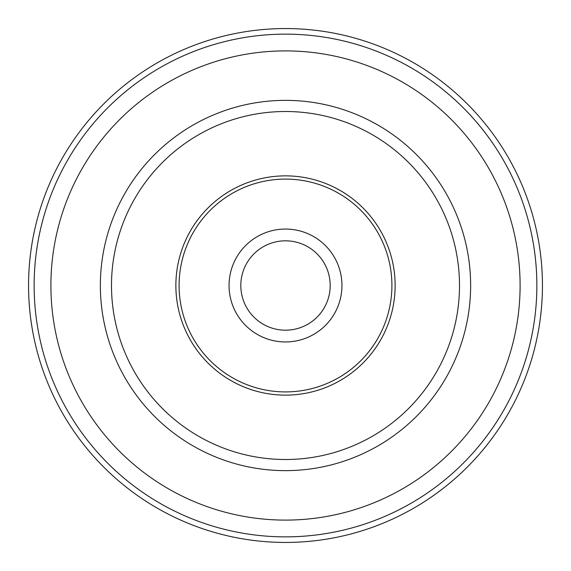 <?xml version="1.0" encoding="UTF-8"?>
<svg xmlns="http://www.w3.org/2000/svg" width="571" height="571" viewBox="0 0 571 571"><rect width="100%" height="100%" fill="white"/><g stroke="black" fill="none" stroke-linecap="round" stroke-linejoin="round"><path stroke-width="0.86" d="M330.188 285.5A44.688 44.688 0 0 0 285.5 240.819A44.688 44.688 0 0 0 240.812 285.5A44.688 44.688 0 0 0 285.5 330.188A44.688 44.688 0 0 0 330.188 285.5M341.95 285.5A56.45 56.45 0 0 1 257.278 334.392A56.45 56.45 0 0 1 257.278 236.615A56.45 56.45 0 0 1 341.95 285.5M285.5 520.102A234.602 234.602 0 0 0 520.102 285.5A234.602 234.602 0 0 0 285.5 50.898A234.602 234.602 0 0 0 50.898 285.5A234.602 234.602 0 0 0 285.5 520.102M285.5 395.132A109.632 109.632 0 0 0 395.132 285.5A109.632 109.632 0 0 0 285.5 175.868A109.632 109.632 0 0 0 175.868 285.5A109.632 109.632 0 0 0 285.5 395.132M285.5 179.094A106.406 106.406 0 0 0 179.094 285.5A106.406 106.406 0 0 0 285.5 391.913A106.406 106.406 0 0 0 391.906 285.5A106.406 106.406 0 0 0 285.5 179.094M542.443 285.5A256.943 256.943 0 0 0 285.5 28.557A256.943 256.943 0 0 0 28.557 285.5A256.943 256.943 0 0 0 285.5 542.443A256.943 256.943 0 0 0 542.443 285.5A256.943 256.943 0 0 0 285.5 28.557A256.943 256.943 0 0 0 28.557 285.5A256.943 256.943 0 0 0 285.5 542.443A256.943 256.943 0 0 0 542.443 285.5M536.861 285.5A251.361 251.361 0 0 0 285.5 34.146A251.361 251.361 0 0 0 34.139 285.5A251.361 251.361 0 0 0 285.5 536.861A251.361 251.361 0 0 0 536.861 285.5M285.5 470.64A185.14 185.14 0 0 0 470.64 285.5A185.14 185.14 0 0 0 285.5 100.36A185.14 185.14 0 0 0 100.36 285.5A185.14 185.14 0 0 0 285.5 470.64M285.5 459.505A174.005 174.005 0 0 0 459.505 285.5A174.005 174.005 0 0 0 285.5 111.502A174.005 174.005 0 0 0 111.495 285.5A174.005 174.005 0 0 0 285.5 459.505"/></g></svg>
